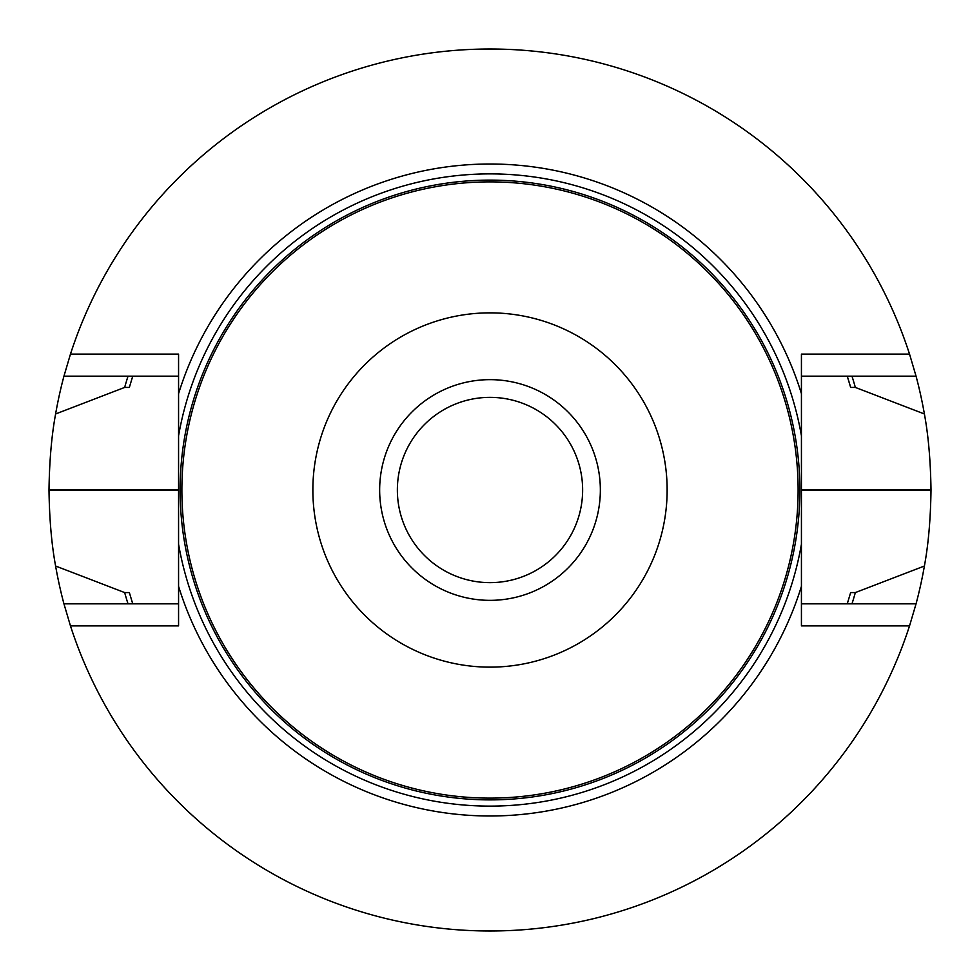 <?xml version="1.0" encoding="UTF-8"?>
<svg xmlns="http://www.w3.org/2000/svg" width="980" height="980" viewBox="0 0 980 980"><rect width="100%" height="100%" fill="white"/><g stroke="black" fill="none" stroke-linecap="round" stroke-linejoin="round"><path stroke-width="1.47" d="M379.652 490A110.348 110.348 0 0 1 490 379.652A110.348 110.348 0 0 1 600.348 490A110.348 110.348 0 0 1 490 600.348A110.348 110.348 0 0 1 379.652 490M181.876 490A308.124 308.124 0 0 1 644.056 223.158A308.124 308.124 0 0 1 644.056 756.842A308.124 308.124 0 0 1 181.876 490M312.865 490A177.135 177.135 0 0 1 578.568 336.593A177.135 177.135 0 0 1 578.568 643.407A177.135 177.135 0 0 1 312.865 490M490 582.635A92.635 92.635 0 0 1 397.365 490A92.635 92.635 0 0 1 490 397.365A92.635 92.635 0 0 1 582.635 490A92.635 92.635 0 0 1 490 582.635M178.568 435.806L178.568 393.678A325.985 325.985 0 0 1 801.432 393.678L801.432 435.806A316.111 316.111 0 0 0 178.568 435.806L178.568 544.194A316.111 316.111 0 0 0 801.432 544.194L801.432 586.322A325.985 325.985 0 0 1 178.568 586.322L178.568 544.194M801.432 435.806L801.432 544.194M801.432 393.678L801.432 354.111L909.538 354.111A441 441 0 0 0 70.462 354.111L63.945 376.173L178.568 376.173M909.538 354.111L916.055 376.173A441 441 0 0 1 924.397 413.977L855.344 387.431L850.652 387.431L847.259 376.173A374.948 374.948 0 0 1 850.652 387.431M128.013 376.173A379.468 379.468 0 0 0 124.656 387.431L129.348 387.431L132.741 376.173M855.344 387.431A379.468 379.468 0 0 0 851.988 376.173M63.945 376.173A441 441 0 0 0 55.603 413.977L124.656 387.431M55.603 413.977C51.622 435.475 49.417 460.784 49 489.914A441 441 0 0 0 49 490.086C49.404 519.167 51.609 544.488 55.603 566.024A441 441 0 0 0 63.945 603.827L70.462 625.889L178.568 625.889L178.568 586.322M924.397 413.977C928.379 435.475 930.584 460.784 931 489.914A441 441 0 0 1 931 490.086C930.596 519.167 928.391 544.488 924.397 566.024A441 441 0 0 1 916.055 603.827L909.538 625.889A441 441 0 0 1 70.462 625.889M132.741 603.827L129.348 592.569L124.656 592.569L55.603 566.024M851.988 603.827A379.468 379.468 0 0 0 855.344 592.569L924.397 566.024M124.656 592.569A379.468 379.468 0 0 0 128.013 603.827M847.259 603.827L850.652 592.569L855.344 592.569M63.945 603.827L178.568 603.827M178.568 393.678L178.568 354.111L70.462 354.111M916.055 376.173L801.432 376.173M916.055 603.827L801.432 603.827M909.538 625.889L801.432 625.889L801.432 586.322M180.112 490A309.888 309.888 0 0 1 644.938 221.627A309.888 309.888 0 0 1 644.938 758.373A309.888 309.888 0 0 1 180.112 490M49 490.086L178.568 490.086M49 489.914L178.568 489.914M931 489.914L801.432 489.914M931 490.086L801.432 490.086"/></g></svg>
